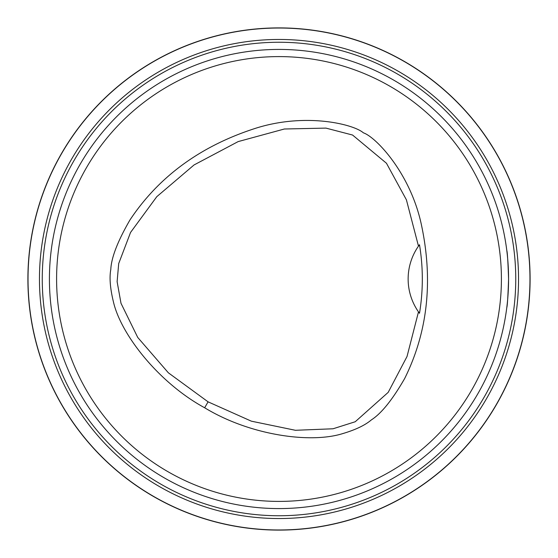 <?xml version="1.0" encoding="UTF-8"?>
<svg xmlns="http://www.w3.org/2000/svg" width="558" height="558" viewBox="0 0 558 558"><rect width="100%" height="100%" fill="white"/><g stroke="black" fill="none" stroke-linecap="round" stroke-linejoin="round"><path stroke-width="0.84" d="M501.405 279A222.405 222.405 0 0 0 167.798 86.392A222.405 222.405 0 0 0 167.798 471.608A222.405 222.405 0 0 0 501.405 279M204.66 407.772C158.486 382.655 120.605 334.089 113.358 301.564C110.142 288.249 109.291 277.556 110.798 269.486C111.321 257.629 117.717 241.098 130 219.894C158.542 177.005 199.659 146.712 253.353 129.017C304.396 111.935 353.758 124.197 363.384 132.832C375.694 136.85 411.009 173.538 421.709 226.199C433.231 281.56 427.554 332.324 404.69 378.484C392.469 399.716 381.358 413.52 371.363 419.895C365.085 425.266 355.397 429.876 342.305 433.726C310.15 443.659 249.935 435.331 204.66 407.772L208.078 401.844L251.372 421.178L295.426 430.295L333.035 428.781L355.223 421.75L388.187 392.372L407.026 356.499L418.486 311.873A57.397 57.397 0 0 1 418.479 246.134L406.405 199.82L386.464 163.25L352.572 135.036L325.956 128.11L284.385 128.996L238.168 141.593L194.079 164.931L156.791 196.681L130.551 232.456L118.701 263.564L117.117 281.664L121.002 303.308L137.742 337.451L168.363 372.807L208.078 401.844M506.776 307.695C507.375 306.014 507.975 296.451 508.575 279A229.575 229.575 0 0 0 164.212 80.178A229.575 229.575 0 0 0 164.212 477.822A229.575 229.575 0 0 0 508.575 279C507.975 261.569 507.375 252.007 506.776 250.305L506.776 250.305M506.831 250.73L506.992 252.042M507.278 254.588L507.752 259.54M508.052 263.46L508.31 267.868M508.484 272.534L508.568 277.361M507.466 301.522L507.278 303.378M61.094 351.268L59.741 347.055M206.732 496.906L211.21 498.343L206.732 496.906M206.732 61.094L209.334 60.25M61.094 206.732L59.657 211.21L61.094 206.732M496.906 206.732L497.75 209.334M351.268 61.094L346.79 59.657L351.268 61.094M351.268 496.906L347.055 498.259M347.76 498.036L348.666 497.75M497.75 348.666L498.259 347.055M27.9 279A251.1 251.1 0 0 1 404.55 61.54A251.1 251.1 0 0 1 404.55 496.46A251.1 251.1 0 0 1 27.9 279M418.619 312.061A57.397 57.397 0 0 0 419.497 313.282C423.257 290.432 423.257 267.582 419.49 244.732A57.397 57.397 0 0 0 418.612 245.945M419.49 244.732L418.479 246.134M418.486 311.873L419.497 313.282M515.752 279A236.752 236.752 0 0 0 160.627 73.97A236.752 236.752 0 0 0 160.627 484.03A236.752 236.752 0 0 0 515.752 279M39.458 279A239.542 239.542 0 0 0 398.768 486.45A239.542 239.542 0 0 0 398.768 71.55A239.542 239.542 0 0 0 39.458 279M28.026 279A250.974 250.974 0 0 1 404.487 61.652A250.974 250.974 0 0 1 404.487 496.348A250.974 250.974 0 0 1 28.026 279"/></g></svg>
